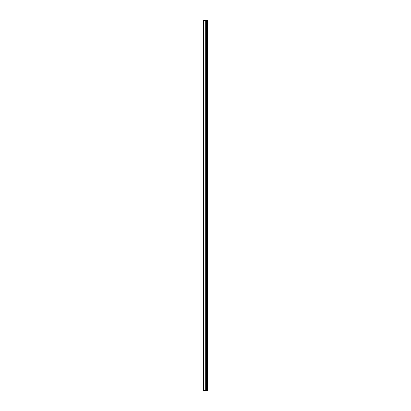 <?xml version="1.0" encoding="UTF-8"?>
<svg xmlns="http://www.w3.org/2000/svg" width="411" height="411" viewBox="0 0 411 411"><rect width="100%" height="100%" fill="white"/><g stroke="black" fill="none" stroke-linecap="round" stroke-linejoin="round"><path stroke-width="0.62" d="M207.36 390.45L207.36 20.55L207.683 20.55L207.683 390.45L206.029 390.45L206.029 20.55L203.317 20.55L203.317 390.45L203.65 390.45L203.65 20.55M203.65 390.45L206.029 390.45L206.029 20.55L207.36 20.55M206.574 390.45L206.574 20.55M206.897 390.45L206.897 20.55M206.82 390.45L206.82 20.55M206.615 390.45L206.615 20.55M205.993 390.45L205.993 20.55M205.783 390.45L205.783 20.55M205.711 390.45L205.711 20.55"/></g></svg>
